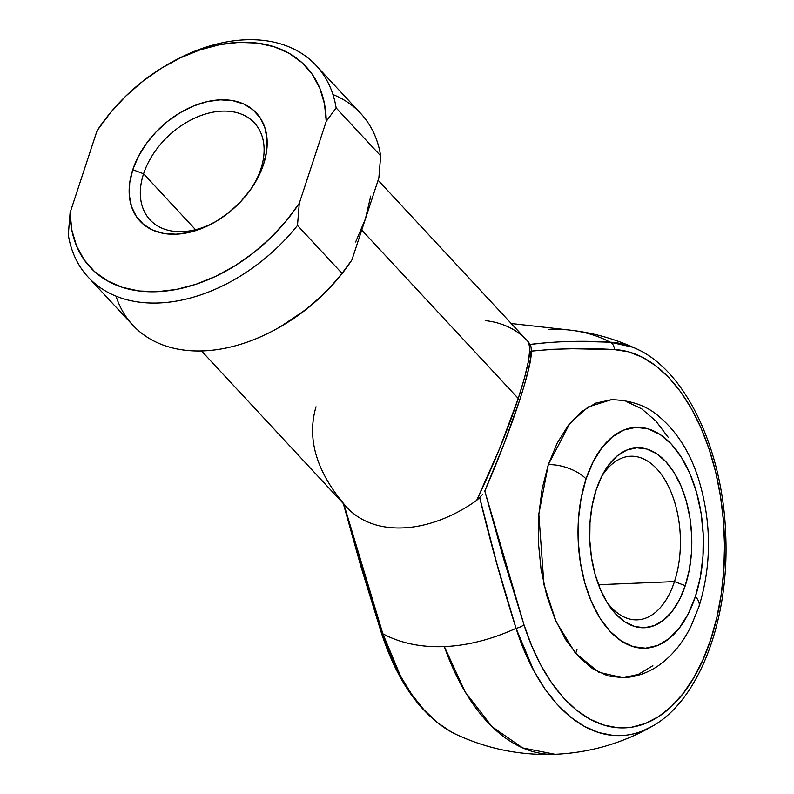 <?xml version="1.0" encoding="UTF-8"?>
<svg xmlns="http://www.w3.org/2000/svg" width="794" height="794" viewBox="0 0 794 794"><rect width="100%" height="100%" fill="white"/><g stroke="black" fill="none" stroke-linecap="round" stroke-linejoin="round"><path stroke-width="1.19" d="M674.463 581.595A81.861 46.37 87.6 0 0 662.176 475.537A81.861 46.37 87.6 0 0 601.366 477.035A81.861 46.37 -92.4 0 1 630.625 456.242A81.861 46.37 -92.4 0 1 673.203 497.649A81.861 46.37 -92.4 0 1 674.463 581.595L598.487 584.712L674.463 581.595A81.861 46.37 -92.4 0 1 637.334 619.836A81.861 46.37 -92.4 0 1 606.467 601.505A81.861 46.37 87.6 0 0 674.463 581.595L685.252 585.674L674.463 581.595M596.185 489.848A90.05 51.005 -92.4 0 1 603.013 473.839A90.05 51.005 -92.4 0 1 670.682 467.537A90.05 51.005 -92.4 0 1 685.252 585.674L689.281 569.894L691.455 552.872L691.663 535.275L689.926 517.777L686.284 501.034L680.905 485.72L673.977 472.39L665.769 461.582L656.598 453.692L646.822 449.047L636.808 447.796L626.942 450.009L617.603 455.597L609.157 464.341L601.931 475.904L596.185 489.848L592.155 505.629L589.992 522.651L589.773 540.248L591.52 557.745L595.153 574.489L600.532 589.813L607.47 603.132L615.678 613.941L624.838 621.831L634.624 626.486L644.639 627.726L654.504 625.513L663.834 619.925L672.28 611.182L679.515 599.619L685.252 585.674A90.05 51.005 -92.4 0 1 608.383 604.552A90.05 51.005 -92.4 0 1 596.185 489.848M652.847 665.709L638.426 674.344L623.181 677.768L607.698 675.843L592.592 668.647L578.419 656.469L565.735 639.756L555.026 619.171L546.699 595.48L541.091 569.616L538.392 542.57L538.729 515.375L542.074 489.074L548.297 464.679A28.653 13.032 18.2 0 1 586.061 478.961A110.515 62.597 -92.4 0 1 671.456 444.263A110.515 62.597 -92.4 0 1 695.375 596.562L688.329 613.673L679.456 627.865L669.084 638.604L657.631 645.453L645.522 648.172L633.235 646.644L621.236 640.937L609.981 631.26L599.907 617.99L591.401 601.634L584.791 582.826L580.335 562.291L578.201 540.813L578.459 519.216L581.119 498.324L586.061 478.961L593.108 461.85L601.991 447.657L612.353 436.928L623.806 430.07L635.915 427.351L648.202 428.879L660.211 434.586L671.456 444.263L681.53 457.533L690.036 473.889L696.646 492.697L701.102 513.232L703.246 534.709L702.978 556.306L700.328 577.198L695.375 596.562A28.653 13.032 18.2 0 1 698.978 606.547A28.653 13.032 -161.8 0 0 695.375 596.562A110.515 62.597 -92.4 0 1 609.981 631.26A110.515 62.597 -92.4 0 1 586.061 478.961A28.653 13.032 -161.8 0 0 548.297 464.679L538.818 514.125L543.969 584.702L556.167 621.771L575.124 652.737L598.557 672.151L622.833 677.778C635.637 677.123 647.408 673.133 658.166 665.809C671.992 656.122 682.979 642.822 691.137 625.9L698.998 606.487C711.771 564.713 711.623 522.234 698.561 479.04C690.194 452.699 677.143 431.966 659.427 416.84C647.249 405.913 631.25 400.196 611.42 399.68L588.146 406.994L569.903 423.311L548.297 464.679L557.18 443.131L568.355 425.256L581.406 411.749L595.828 403.114L611.449 399.68M251.38 188.476A71.222 48.94 -42.9 0 0 260.859 168.973L263.558 164.338A79.41 54.568 137.1 0 1 252.164 187.315A79.41 54.568 137.1 0 1 214.459 222.36A79.41 54.568 137.1 0 1 147.277 227.173A79.41 54.568 137.1 0 1 132.777 169.708L129.73 182.769L129.303 195.215L131.526 206.579L136.31 216.425L143.476 224.374L152.736 230.121L163.753 233.436L176.079 234.21L189.26 232.394L202.788 228.067L216.127 221.397L228.781 212.633L240.264 202.123L250.12 190.252L257.99 177.499L263.558 164.338L266.605 151.287L267.032 138.841L264.809 127.477L260.025 117.631L252.859 109.681L243.599 103.935L232.582 100.62L220.256 99.846L207.075 101.662L193.547 105.989L180.208 112.659L167.554 121.422L156.071 131.933L146.215 143.803L138.345 156.557L132.777 169.708L143.575 173.787A71.222 48.94 -42.9 0 0 156.18 225.059A71.222 48.94 -42.9 0 0 215.68 221.665A71.222 48.94 137.1 0 1 150.046 219.869A71.222 48.94 137.1 0 1 143.575 173.787L195.532 229.694L143.575 173.787A71.222 48.94 137.1 0 1 194.728 118.098A71.222 48.94 137.1 0 1 254.388 122.901A71.222 48.94 137.1 0 1 260.859 168.973A71.222 48.94 -42.9 0 0 222.022 111.13A71.222 48.94 -42.9 0 0 143.575 173.787L132.777 169.708A79.41 54.568 137.1 0 1 220.256 99.846A79.41 54.568 137.1 0 1 263.558 164.338L260.859 168.973A71.222 48.94 137.1 0 1 251.37 188.486M548.624 329.401A187.453 128.817 137.1 0 1 570.062 330.115A187.453 128.817 137.1 0 1 610.12 342.194L632.798 347.216M444.342 646.574A212.842 120.559 87.6 0 0 555.075 754.3L522.69 747.938L492.002 726.679L465.244 692.06L444.342 646.574A187.453 128.817 -42.9 0 0 516.05 628.312A187.453 128.817 137.1 0 1 444.342 646.574C421.038 647.457 400.543 643.2 382.847 633.781A187.453 128.817 -42.9 0 0 444.342 646.574M652.251 726.262L642.505 730.976C633.979 734.589 624.283 736.078 613.425 735.472L598.736 732.604L584.305 726.381L570.36 716.913L557.16 704.347L544.932 688.924L533.876 670.89L516.05 628.312L496.865 563.651L479.675 497.56L476.668 500.369L499.853 447.985L518.254 398.469L361.736 230.071L518.254 398.469L524.546 377.706L528.476 360.942L529.866 348.953L528.645 342.293A122.792 84.392 -42.9 0 0 526.978 340.428L378.113 180.268M201.478 350.948L347.097 507.624A122.792 84.392 -42.9 0 0 476.668 500.369A122.792 84.392 137.1 0 1 345.43 505.758C316.429 471.775 306.633 438.784 316.032 406.776M482.047 494.999L479.675 497.56C490.364 542.153 502.483 585.734 516.05 628.312A8.188 2.928 -17.6 0 0 523.951 624.709L484.806 491.02L503.555 558.559L523.951 624.709L531.781 646.108L541.101 665.64L551.721 682.979L563.492 697.817L576.186 709.896L589.585 718.997L603.47 724.982L617.583 727.741L631.696 727.215L645.552 723.423L658.911 716.426L671.555 706.352L683.247 693.37L693.797 677.699L703.018 659.625L710.749 639.458L716.853 617.543L721.23 594.259L723.81 570.013L724.525 545.22L723.394 520.318L720.406 495.744L715.632 471.904L709.151 449.225L701.072 428.095L691.544 408.89L680.716 391.938L668.796 377.527L655.973 365.905L642.475 357.29L628.54 351.821L614.407 349.588L572.543 348.735L551.631 349.33L530.789 351.186L530.541 358.342L528.556 369.121L524.705 383.74M626.555 401.615L641.661 408.811L655.834 420.999L668.518 437.702M280.689 326.533L306.127 309.462L323.237 294.505L338.621 277.86L351.067 261.216A147.356 101.265 -42.9 0 1 350.998 261.305A147.356 101.265 -42.9 0 1 281.036 326.334L278.664 327.684A155.535 106.892 137.1 0 1 116.023 296.152M370.748 196.068L365.399 218.946L351.921 259.926L365.399 218.946L355.643 242.011M485.233 320.607A122.792 84.392 137.1 0 1 528.645 342.293L530.025 344.427L549.865 342.403M589.962 341.648L610.12 342.194A187.453 128.817 -42.9 0 0 570.062 330.115C593.277 332.746 615.479 339.008 636.659 348.903C686.443 371.225 723.175 450.932 725.756 535.652C729.378 619.389 699.405 700.248 652.152 726.321C622.069 743.422 589.714 752.752 555.075 754.3C520.477 755.6 487.466 748.96 456.034 734.371C422.765 717.458 397.863 683.574 381.338 632.719A8.188 2.928 -17.6 0 0 382.847 633.781L400.672 676.359L411.729 694.393L423.966 709.816L437.166 722.381L451.101 731.85L456.034 734.371M343.862 504.15L362.521 569.159L382.847 633.781A8.188 2.928 162.4 0 1 381.338 632.709L360.714 565.854L343.326 503.565M575.67 653.383L577.119 649.125M88.293 277.275L132.826 325.193A155.535 106.892 -42.9 0 0 342.025 273.364L297.492 225.446A155.535 106.892 137.1 0 1 88.293 277.275A155.535 106.892 137.1 0 1 68.304 234.855A155.535 106.892 -42.9 0 0 158.949 302.971A155.535 106.892 -42.9 0 0 297.492 225.446L299.288 203.294L285.999 221.228L270.605 237.882L253.494 252.839L235.054 265.752L215.75 276.312L196.019 284.272L176.337 289.443L157.182 291.686L139 290.971L122.226 287.299L107.259 280.768L94.466 271.518L84.134 259.787L76.522 245.842L71.807 230.022L70.1 212.703L97.047 130.762L110.346 112.827L125.73 96.173L142.841 81.216L161.281 68.304L180.585 57.744L200.316 49.784L219.998 44.613L239.153 42.37L257.335 43.084L274.109 46.757L289.076 53.287L301.869 62.537L312.201 74.269L319.813 88.213L324.528 104.034L326.235 121.353L299.288 203.294L326.235 121.353L336.13 107.915L380.663 155.832A155.535 106.892 -42.9 0 0 360.675 113.403L316.141 65.495A155.535 106.892 137.1 0 1 336.13 107.915L380.663 155.832L378.867 177.975L365.399 218.946L378.867 177.975L380.663 155.832A155.535 106.892 137.1 0 0 332.944 94.526M169.132 63.669A155.535 106.892 137.1 0 1 316.141 65.495M278.664 327.684A155.535 106.892 137.1 0 0 342.025 273.364L351.921 259.926L342.025 273.364L297.492 225.446L299.288 203.294A147.356 101.265 137.1 0 1 157.182 291.686A147.356 101.265 137.1 0 1 70.1 212.703L68.304 234.855L70.1 212.703L97.047 130.762A147.356 101.265 137.1 0 1 97.97 129.372A147.356 101.265 137.1 0 1 167.931 64.344A147.356 101.265 137.1 0 1 326.235 121.353L336.13 107.915A155.535 106.892 -42.9 0 0 170.303 62.994L167.931 64.344M484.806 491.02L484.747 491.178C494.513 468.649 508.269 434.606 519.286 401.307A8.188 3.722 -161.8 0 0 518.254 398.469A8.188 3.722 18.2 0 1 519.286 401.298A8.188 3.722 -161.8 0 1 519.137 401.635L503.833 444.283L485.035 490.414M97.97 129.372L97.047 130.762M640.262 350.7A196.872 111.517 87.6 0 0 610.12 342.194A8.188 6.739 92.4 0 1 614.407 349.588A189.309 107.22 -92.4 0 1 722.6 512.07A189.309 107.22 -92.4 0 1 654.534 719.106A189.309 107.22 -92.4 0 1 523.951 624.709A8.188 2.928 162.4 0 1 516.05 628.312A196.872 111.517 87.6 0 0 648.996 728.038M530.789 351.186C558.579 348.407 586.458 347.871 614.407 349.588A8.188 6.739 -87.6 0 0 610.12 342.194C583.114 340.497 556.415 341.241 530.025 344.427L528.645 342.293C531.841 348.516 528.377 367.235 518.254 398.469C507.565 430.537 493.699 464.5 476.668 500.369L482.623 494.354M519.286 401.307C528.397 373.259 530.729 360.982 531.216 354.769C531.414 349.429 531.176 346.363 530.501 345.559L530.571 345.767M458.207 735.343A196.872 111.517 -92.4 0 1 382.847 633.781L343.941 504.448M511.267 323.525L570.062 330.115"/></g></svg>
